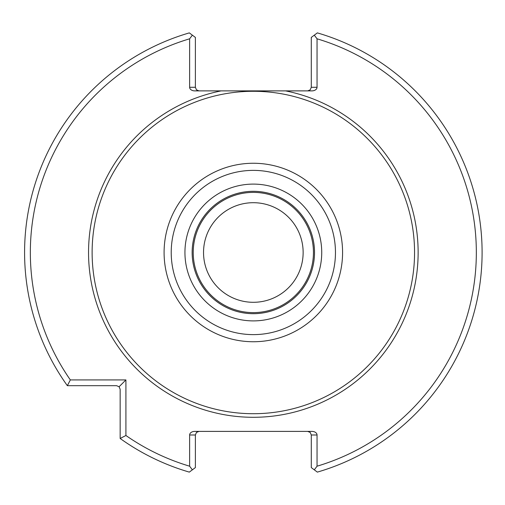 <?xml version="1.0" encoding="UTF-8"?>
<svg xmlns="http://www.w3.org/2000/svg" width="505" height="505" viewBox="0 0 505 505"><rect width="100%" height="100%" fill="white"/><g stroke="black" fill="none" stroke-linecap="round" stroke-linejoin="round"><path stroke-width="0.76" d="M303.139 252.5A49.799 49.799 0 0 0 228.437 209.373A49.799 49.799 0 0 0 228.437 295.627A49.799 49.799 0 0 0 303.139 252.5M313.447 252.5A60.114 60.114 0 0 0 223.279 200.441A60.114 60.114 0 0 0 223.279 304.559A60.114 60.114 0 0 0 313.447 252.5M314.527 252.5A61.193 61.193 0 0 0 222.743 199.507A61.193 61.193 0 0 0 222.743 305.493A61.193 61.193 0 0 0 314.527 252.5A61.193 61.193 0 0 0 222.743 199.507A61.193 61.193 0 0 0 222.743 305.493A61.193 61.193 0 0 0 314.527 252.5M414.555 252.5A161.221 161.221 0 0 0 172.729 112.88A161.221 161.221 0 0 0 172.729 392.12A161.221 161.221 0 0 0 414.555 252.5M285.533 90.881L221.139 90.881A164.794 164.794 0 0 0 89.959 274.045A164.794 164.794 0 0 0 264.128 416.941A164.794 164.794 0 0 0 285.533 90.881L311.957 90.881A5.088 3.598 180 0 0 317.045 87.283L311.288 87.283L311.288 37.414L317.348 32.888A228.746 228.746 0 0 1 317.348 472.112L311.288 467.586L311.288 434.994L317.045 434.994A5.088 3.598 0 0 0 311.957 431.396L194.715 431.396A5.088 3.598 0 0 0 189.627 434.994L195.384 434.994L195.384 467.586L189.325 472.112A228.746 228.746 0 0 1 120.152 438.479L120.152 389.279L119.098 386.735L125.915 379.924L125.915 435.499A222.989 222.989 0 0 0 189.627 466.197L189.627 434.994M70.34 379.924L67.354 385.681A228.746 228.746 0 0 1 189.325 32.888L195.384 37.414L195.384 87.283L189.627 87.283L189.627 38.803A222.989 222.989 0 0 0 70.34 379.924L125.915 379.924M317.045 434.994L317.045 466.197A222.989 222.989 0 0 0 317.045 38.803L317.045 87.283M189.627 87.283A5.088 3.598 180 0 0 194.715 90.881L221.139 90.881M314.306 469.839L317.045 466.197M317.045 38.803L314.306 35.161M189.627 466.197L192.367 469.839M120.152 438.479L125.915 435.499M119.098 386.735L116.554 385.681L67.354 385.681M192.367 35.161L189.627 38.803M264.128 90.881L242.545 90.881M311.288 87.283L310.234 89.827L307.69 90.881M198.983 90.881L196.439 89.827L195.384 87.283M307.69 431.396L310.234 432.45L311.288 434.994M195.384 434.994L196.439 432.45L198.983 431.396M321.729 252.5A68.39 68.39 0 0 0 219.138 193.27A68.39 68.39 0 0 0 219.138 311.73A68.39 68.39 0 0 0 321.729 252.5M335.459 252.5A82.119 82.119 0 0 0 212.277 181.383A82.119 82.119 0 0 0 212.277 323.617A82.119 82.119 0 0 0 335.459 252.5M342.579 252.5A89.246 89.246 0 0 0 208.716 175.21A89.246 89.246 0 0 0 208.716 329.79A89.246 89.246 0 0 0 342.579 252.5"/></g></svg>
